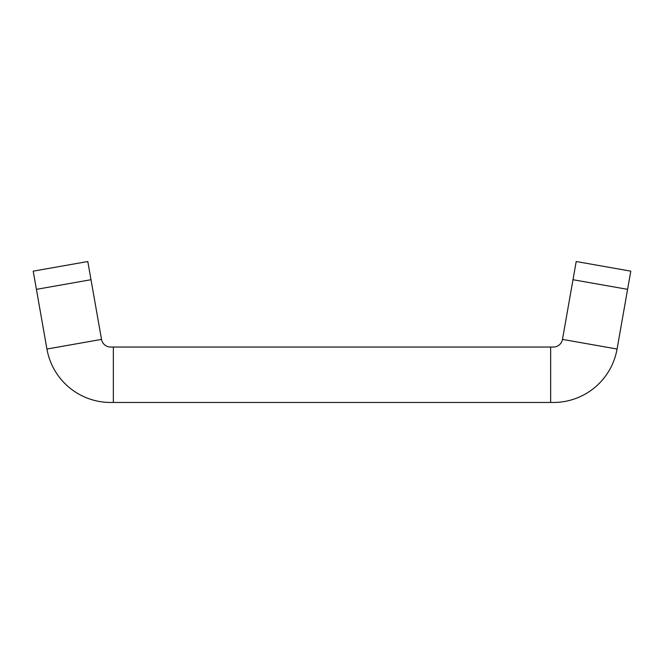 <?xml version="1.0" encoding="UTF-8"?>
<svg xmlns="http://www.w3.org/2000/svg" width="664" height="664" viewBox="0 0 664 664"><rect width="100%" height="100%" fill="white"/><g stroke="black" fill="none" stroke-linecap="round" stroke-linejoin="round"><path stroke-width="1" d="M572.999 279.718L627.588 289.346L630.8 271.153L576.203 261.525L562.474 339.404L617.072 349.032A64.682 64.682 0 0 1 553.369 402.475L110.631 402.475A64.682 64.682 0 0 1 46.928 349.032L36.412 289.346L91.001 279.718L87.797 261.525L33.2 271.153L36.412 289.346M627.588 289.346L617.072 349.032M46.928 349.032L101.526 339.404A9.238 9.238 0 0 0 110.631 347.04L553.369 347.04A9.238 9.238 0 0 0 562.474 339.404M113.345 402.475L113.345 347.04M550.655 402.475L550.655 347.04M101.526 339.404L91.001 279.718"/></g></svg>
